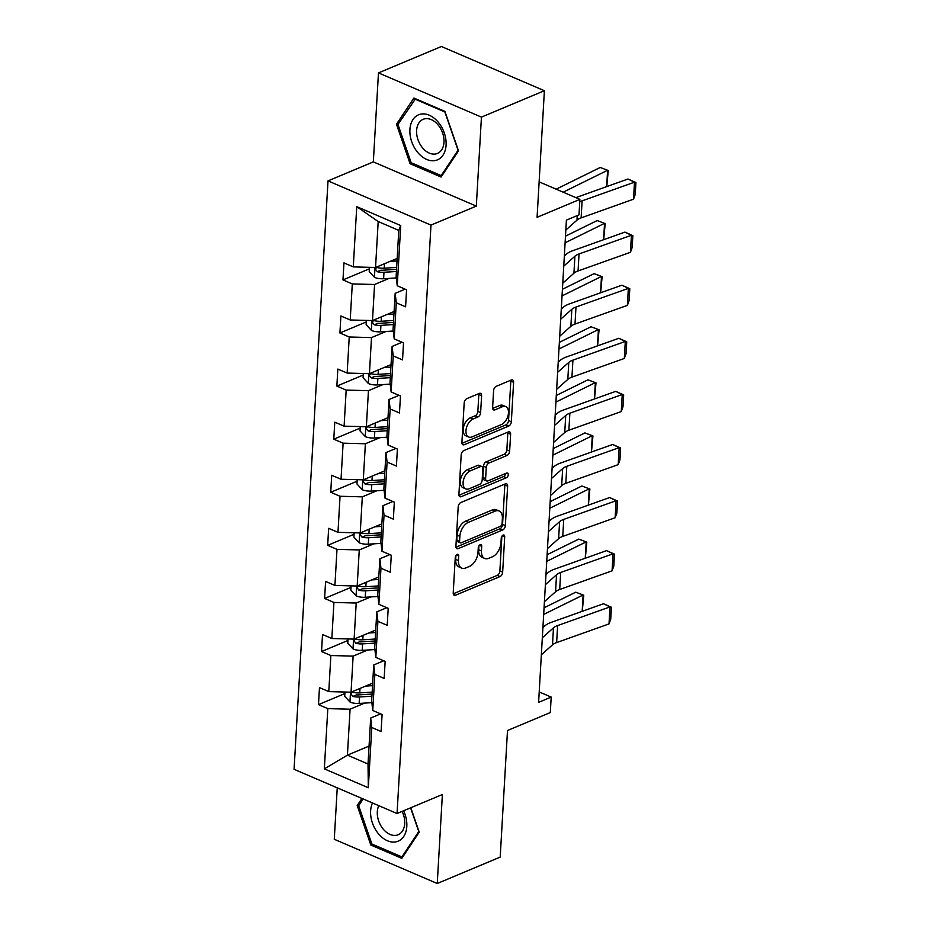 <?xml version="1.0" encoding="UTF-8"?>
<svg xmlns="http://www.w3.org/2000/svg" width="930" height="930" viewBox="0 0 930 930"><rect width="100%" height="100%" fill="white"/><g stroke="black" fill="none" stroke-linecap="round" stroke-linejoin="round"><path stroke-width="1.4" d="M457.142 554.361A2.581 1.535 113.2 0 0 455.27 557.43L453.224 592.922A3.685 2.186 113.2 0 0 454.247 595.27A3.685 2.186 113.2 0 0 455.502 595.223L499.991 576.565A3.685 2.186 113.2 0 0 502.653 572.194L504.699 536.703A2.581 1.535 113.2 0 0 503.99 535.052A2.581 1.535 113.2 0 0 503.107 535.087A2.581 1.535 113.2 0 0 501.247 538.156L500.979 542.748A11.799 6.987 113.2 0 1 492.458 556.756L488.75 558.302A11.799 6.987 113.2 0 1 484.704 558.465A11.799 6.987 113.2 0 1 481.449 550.932L481.717 546.34A2.581 1.535 113.2 0 0 481.008 544.689A2.581 1.535 113.2 0 0 480.124 544.724A2.581 1.535 113.2 0 0 478.264 547.793L477.997 552.385A11.799 6.987 113.2 0 1 469.464 566.393L465.767 567.939A11.799 6.987 113.2 0 1 461.722 568.102A11.799 6.987 113.2 0 1 458.467 560.569L458.734 555.977A2.581 1.535 113.2 0 0 458.025 554.327A2.581 1.535 113.2 0 0 457.142 554.361M337.241 787.826L334.277 839.279L437.251 883.5L500.201 857.1L507.501 730.503L550.304 712.566L551.199 697.082L539.202 691.932M378.464 72.9L373.337 161.89L476.311 206.111L481.438 117.11L378.464 72.9L441.413 46.5L544.387 90.722L537.087 217.318L579.89 199.369L539.133 181.862M481.438 117.11L544.387 90.722M481.601 395.715A3.685 2.186 113.2 0 0 480.589 393.355A3.685 2.186 113.2 0 0 479.322 393.413L466.837 398.645A3.685 2.186 113.2 0 0 464.175 403.016L461.908 442.436A3.685 2.186 113.2 0 0 462.919 444.784A3.685 2.186 113.2 0 0 464.186 444.738L508.675 426.079A3.685 2.186 113.2 0 0 511.337 421.709L513.604 382.288A3.685 2.186 113.2 0 0 512.593 379.94A3.685 2.186 113.2 0 0 511.326 379.986L496.248 386.31A3.685 2.186 113.2 0 0 493.586 390.681L492.621 407.549A3.685 2.186 113.2 0 0 493.632 409.909A3.685 2.186 113.2 0 0 494.9 409.863L502.374 406.724A9.87 5.847 113.2 0 1 505.746 406.596A9.87 5.847 113.2 0 1 508.082 415.419A9.87 5.847 113.2 0 1 501.34 424.592L472.056 436.879A9.87 5.847 113.2 0 1 468.674 437.007A9.87 5.847 113.2 0 1 466.349 428.184A9.87 5.847 113.2 0 1 473.079 419L477.962 416.954A3.685 2.186 113.2 0 0 480.624 412.583L481.601 395.715L478.822 394.518A3.685 2.186 113.2 0 0 478.776 393.634M579.89 199.369L578.995 214.853L566.405 220.131L538.61 702.359L551.199 697.082M476.311 206.111L430.985 225.107L397.052 813.518L294.078 769.296L328.011 180.885L430.985 225.107M437.251 883.5L442.378 794.511L397.052 813.518M460.85 502.526A3.685 2.186 113.2 0 0 458.188 506.908L455.909 546.317A3.685 2.186 113.2 0 0 456.932 548.677A3.685 2.186 113.2 0 0 458.188 548.63L502.677 529.972A3.685 2.186 113.2 0 0 505.35 525.59L507.617 486.181A3.685 2.186 113.2 0 0 506.606 483.821A3.685 2.186 113.2 0 0 505.339 483.879L460.85 502.526M458.909 494.376L461.187 454.956A3.685 2.186 113.2 0 1 463.849 450.585L508.338 431.927A3.685 2.186 113.2 0 1 509.594 431.88A3.685 2.186 113.2 0 1 510.617 434.229L509.64 451.108A3.685 2.186 113.2 0 1 506.978 455.479L488.936 463.047A3.685 2.186 113.2 0 0 486.274 467.418L485.623 478.613A3.685 2.186 113.2 0 0 486.646 480.961A3.685 2.186 113.2 0 0 487.901 480.915L506.687 473.045A2.581 1.535 113.2 0 1 507.571 473.01A2.581 1.535 113.2 0 1 508.187 475.311A2.581 1.535 113.2 0 1 506.42 477.718L461.187 496.678A3.685 2.186 113.2 0 1 459.92 496.736A3.685 2.186 113.2 0 1 458.909 494.376M397.25 285.777L396.145 276.326L398.784 230.384L400.725 225.548L397.25 285.777L406.573 289.788L405.596 306.795L396.273 302.796L394.192 338.869L403.515 342.868L402.539 359.887L393.216 355.888L391.135 391.96L400.458 395.959L399.47 412.978L390.147 408.979L388.066 445.052L397.389 449.05L396.413 466.07L387.089 462.059L385.008 498.131L394.332 502.142L393.355 519.149L384.032 515.15L381.951 551.223L391.274 555.233L390.286 572.241L380.963 568.242L378.882 604.314L388.205 608.313L387.229 625.332L377.906 621.333L375.825 657.405L385.148 661.404L384.171 678.423L374.848 674.413L372.767 710.485L382.091 714.496L381.102 731.515L371.779 727.504L368.315 787.745L324.338 768.854L327.813 708.625L318.49 704.615L319.467 687.607L328.79 691.606L330.871 655.534L321.548 651.535L322.524 634.516L331.847 638.515L333.928 602.442L324.605 598.443L325.593 581.424L334.916 585.435L336.997 549.351L327.674 545.352L328.65 528.333L337.974 532.344L340.055 496.271L330.731 492.261L331.708 475.253L341.031 479.252L343.112 443.18L333.789 439.181L334.777 422.162L344.1 426.161L346.181 390.089L336.858 386.09L337.834 369.071L347.157 373.07L349.238 336.997L339.915 332.998L340.892 315.979L350.215 319.99L352.296 283.917L342.972 279.907L343.961 262.888L353.284 266.898L356.748 206.658L400.725 225.548M394.111 311.503L372.488 320.571L374.569 284.499L389.135 278.384M374.569 284.499L352.296 283.917M372.488 320.571L350.215 319.99M394.192 338.869L393.076 329.418L395.157 293.345L396.273 302.796M405.131 289.16L395.157 293.345M391.053 364.595L369.419 373.662L371.5 337.59L386.078 331.475M371.5 337.59L349.238 336.997M369.419 373.662L347.157 373.07M391.135 391.96L390.019 382.509L392.1 346.425L393.216 355.888M402.062 342.252L392.1 346.425M387.984 417.675L366.362 426.754L368.443 390.67L383.021 384.567M368.443 390.67L346.181 390.089M366.362 426.754L344.1 426.161M388.066 445.052L386.961 435.589L389.042 399.516L390.147 408.979M399.005 395.343L389.042 399.516M384.927 470.766L363.305 479.834L365.385 443.761L379.952 437.658M365.385 443.761L343.112 443.18M363.305 479.834L341.031 479.252M385.008 498.131L383.892 488.68L385.973 452.608L387.089 462.059M395.948 448.423L385.973 452.608M381.87 523.857L360.236 532.925L362.316 496.853L376.894 490.738M362.316 496.853L340.055 496.271M360.236 532.925L337.974 532.344M381.951 551.223L380.835 541.772L382.916 505.699L384.032 515.15M392.879 501.514L382.916 505.699M378.801 576.949L357.178 586.016L359.259 549.944L373.837 543.829M359.259 549.944L336.997 549.351M357.178 586.016L334.916 585.435M378.882 604.314L377.778 594.863L379.858 558.791L380.963 568.242M389.821 554.606L379.858 558.791M375.743 630.04L354.121 639.108L356.202 603.035L370.768 596.921M356.202 603.035L333.928 602.442M354.121 639.108L331.847 638.515M375.825 657.405L374.709 647.943L376.79 611.87L377.906 621.333M386.764 607.697L376.79 611.87M372.686 683.12L351.052 692.187L353.133 656.115L367.71 650.012M353.133 656.115L330.871 655.534M351.052 692.187L328.79 691.606M372.767 710.485L371.651 701.034L373.732 664.962L374.848 674.413M383.706 660.788L373.732 664.962M369.059 746.081L347.425 755.148L350.075 709.206L364.653 703.092M350.075 709.206L327.813 708.625M324.338 768.854L347.425 755.148L368.024 763.995L370.675 718.053L371.779 727.504M373.337 161.89L328.011 180.885M398.784 230.384L378.196 221.538L375.546 267.48L397.168 258.412M380.637 713.868L370.675 718.053M368.024 763.995L368.315 787.745M375.546 267.48L353.284 266.898M356.748 206.658L378.196 221.538M344.879 693.559L318.49 704.615M347.936 640.468L321.548 651.535M350.994 587.376L324.605 598.443M354.063 534.285L327.674 545.352M357.12 481.205L330.731 492.261M360.177 428.114L333.789 439.181M363.246 375.023L336.858 386.09M366.304 321.931L339.915 332.998M369.361 268.84L342.972 279.907M361.921 798.428L357.201 805.531L370.814 845.033L401.83 858.355L419.221 832.164L410.804 807.752M410.095 163.727L441.111 177.049L458.513 150.858L444.9 111.368L413.885 98.045L396.482 124.225L410.095 163.727L411.839 162.994M455.909 555.512L455.688 559.372A11.799 6.987 113.2 0 0 458.932 566.905L461.722 568.102M484.704 558.465L481.926 557.268A11.799 6.987 113.2 0 1 478.671 549.735L478.892 545.875M453.27 593.793L497.213 575.379A3.685 2.186 113.2 0 0 499.875 570.997L501.875 536.238M455.956 547.2L499.898 528.775A3.685 2.186 113.2 0 0 502.56 524.404L504.839 484.983A3.685 2.186 113.2 0 0 504.792 484.1M459.583 541.19A2.581 1.535 113.2 0 0 460.292 542.841A2.581 1.535 113.2 0 0 461.187 542.806L500.235 526.438A2.581 1.535 113.2 0 0 502.095 523.369L502.374 518.522A11.799 6.987 113.2 0 0 499.131 511A11.799 6.987 113.2 0 0 495.086 511.151L468.395 522.346A11.799 6.987 113.2 0 0 459.862 536.354L459.583 541.19L456.804 540.005A2.581 1.535 113.2 0 0 457.514 541.644L460.292 542.841M499.131 511L496.341 509.803A11.799 6.987 113.2 0 0 492.296 509.954L495.086 511.151M456.804 540.005L457.083 535.157A11.799 6.987 113.2 0 1 465.605 521.149L492.296 509.954M486.646 480.961L483.856 479.775A3.685 2.186 113.2 0 1 482.844 477.416L483.484 466.232A3.685 2.186 113.2 0 1 486.146 461.85L504.188 454.282A3.685 2.186 113.2 0 0 506.862 449.911L507.827 433.043A3.685 2.186 113.2 0 0 507.792 432.159M458.955 495.26L503.63 476.52A2.581 1.535 113.2 0 0 505.49 473.544M470.208 470.894A9.87 5.847 113.2 0 0 463.477 480.078A9.87 5.847 113.2 0 0 465.802 488.901A9.87 5.847 113.2 0 0 469.185 488.762L479.496 484.437A3.685 2.186 113.2 0 0 482.17 480.066L482.81 468.871A3.685 2.186 113.2 0 0 481.798 466.523A3.685 2.186 113.2 0 0 480.531 466.569L470.208 470.894L467.43 469.697A9.87 5.847 113.2 0 0 460.687 478.88A9.87 5.847 113.2 0 0 463.024 487.704L465.802 488.901M481.798 466.523L479.008 465.325A3.685 2.186 113.2 0 0 477.753 465.372L480.531 466.569M467.43 469.697L477.753 465.372M468.674 437.007L465.895 435.81A9.87 5.847 113.2 0 1 463.559 426.986A9.87 5.847 113.2 0 1 470.301 417.814L475.184 415.757A3.685 2.186 113.2 0 0 477.846 411.386L478.822 394.518M505.746 406.596L502.967 405.399A9.87 5.847 113.2 0 0 499.584 405.526L502.374 406.724M492.656 408.433L499.584 405.526M461.943 443.319L505.885 424.894A3.685 2.186 113.2 0 0 508.547 420.511L510.826 381.091A3.685 2.186 113.2 0 0 510.779 380.219M359.422 804.601L357.201 805.531M372.546 844.301L370.814 845.033M398.703 123.295L396.482 124.225M344.96 692.036L344.716 696.326L350.087 702.115A9.963 4.197 3.3 0 0 359.131 703.44L371.837 702.65M365.63 686.084L372.535 685.654M582.18 611.336L583.122 594.979L543.678 614.428M583.761 595.212L575.728 592.189L583.761 595.212L582.273 611.301M544.062 607.802L575.728 592.189M371.593 683.585L372.663 683.515M372.163 692.118L359.736 692.897A9.963 4.197 -176.7 0 1 353.098 692.338L351.796 692.432L351.005 694.001L352.854 696.419A9.963 4.197 3.3 0 0 359.503 696.977L371.93 696.198M372.058 694.059L358.271 694.919A5.069 2.139 -176.7 0 1 356.481 694.896L352.854 696.419M542.33 637.759L553.478 627.843A18.786 7.917 -176.7 0 1 557.616 625.576L609.999 606.895L603.512 603.733L551.13 622.403A28.191 11.869 3.3 0 0 544.933 625.809L542.911 627.599M541.353 654.778L552.501 644.862A18.786 7.917 -176.7 0 1 556.64 642.584L609.011 623.914L609.999 606.895L611.429 607.244L610.743 619.159L609.011 623.914M603.512 603.733L611.429 607.244M348.029 638.945L347.774 643.235L353.144 649.024A9.963 4.197 3.3 0 0 362.189 650.349L374.906 649.559M368.687 632.993L375.604 632.563M585.237 558.244L586.191 541.888L546.735 561.336M586.818 542.12L578.797 539.098L586.818 542.12L585.342 558.209M547.119 554.71L578.797 539.098M374.662 630.494L375.72 630.424M375.232 639.026L362.793 639.805A9.963 4.197 -176.7 0 1 356.155 639.247L354.411 639.701L354.074 640.91L355.923 643.327A9.963 4.197 3.3 0 0 362.561 643.886L374.988 643.107M375.116 640.979L361.328 641.84A5.069 2.139 -176.7 0 1 359.538 641.805L355.923 643.327M351.087 585.854L350.843 590.143L356.213 595.944A9.963 4.197 3.3 0 0 365.246 597.269L377.964 596.467M371.756 579.902L378.661 579.471M588.306 505.153L589.248 488.796L549.793 508.245M589.887 489.029L581.855 486.006L589.887 489.029L588.399 505.118M550.176 501.619L581.855 486.006M377.72 577.402L378.789 577.332M378.289 585.935L365.85 586.714A9.963 4.197 -176.7 0 1 359.213 586.156L357.922 586.249L357.132 587.818L358.98 590.236A9.963 4.197 3.3 0 0 365.618 590.794L378.057 590.027M378.173 587.888L364.386 588.748A5.069 2.139 -176.7 0 1 362.607 588.725L358.98 590.236M545.387 584.668L556.547 574.752A18.786 7.917 -176.7 0 1 560.674 572.485L613.056 553.815L606.569 550.641L554.199 569.311A28.191 11.869 3.3 0 0 547.991 572.717L545.98 574.508M544.41 601.687L555.559 591.771A18.786 7.917 -176.7 0 1 559.697 589.504L612.08 570.822L613.056 553.815L614.486 554.152L613.8 566.068L612.08 570.822M606.569 550.641L614.486 554.152M548.456 531.576L559.604 521.672A18.786 7.917 -176.7 0 1 563.743 519.393L616.125 500.724L609.638 497.55L557.256 516.22A28.191 11.869 3.3 0 0 551.048 519.638L549.037 521.428M547.468 548.595L558.628 538.679A18.786 7.917 -176.7 0 1 562.755 536.412L615.137 517.743L616.125 500.724L617.555 501.061L616.869 512.976L615.137 517.743M609.638 497.55L617.555 501.061M372.5 802.974A24.424 16.787 -112.7 0 0 378.568 833.908A24.424 16.787 -112.7 0 0 401.644 838.918A24.424 16.787 -112.7 0 0 403.585 810.774M378.801 805.671A18.495 12.706 -112.7 0 0 383.323 829.235A18.495 12.706 -112.7 0 0 398.168 834.733A18.495 12.706 -112.7 0 0 402.109 811.39M410.595 807.833L418.767 831.548L401.911 856.914L371.861 844.01L358.666 805.74L363.177 798.963M403.12 856.402L401.911 856.914M417.849 152.601A24.424 16.787 -112.7 0 0 443.029 155.124A24.424 16.787 -112.7 0 0 438.146 122.063A24.424 16.787 -112.7 0 0 412.978 119.54A24.424 16.787 -112.7 0 0 417.849 152.601M422.615 147.928A18.495 12.706 -112.7 0 0 437.449 153.427A18.495 12.706 -112.7 0 0 437.984 124.806A18.495 12.706 -112.7 0 0 423.15 119.319A18.495 12.706 -112.7 0 0 422.615 147.928M414.815 99.057L444.866 111.96L458.048 150.242L441.192 175.607L411.141 162.704L397.959 124.434L415.536 98.754M442.401 175.096L441.192 175.607M354.144 532.762L353.9 537.063L359.271 542.853A9.963 4.197 3.3 0 0 368.303 544.178L381.021 543.376M374.813 526.81L381.719 526.38M591.364 452.061L592.305 435.705L552.862 455.154M592.945 435.938L584.912 432.915L592.945 435.938L591.457 452.038M553.245 448.539L584.912 432.915M380.777 524.311L381.846 524.241M381.347 532.844L368.919 533.622A9.963 4.197 -176.7 0 1 362.281 533.064L360.98 533.157L360.189 534.738L362.037 537.156A9.963 4.197 3.3 0 0 368.687 537.714L381.114 536.936M381.242 534.797L367.455 535.657A5.069 2.139 -176.7 0 1 365.664 535.634L362.037 537.156M551.513 478.497L562.662 468.581A18.786 7.917 -176.7 0 1 566.8 466.302L619.182 447.632L612.696 444.459L560.313 463.14A28.191 11.869 3.3 0 0 554.106 466.546L552.095 468.336M550.537 495.504L561.685 485.6A18.786 7.917 -176.7 0 1 565.824 483.321L618.194 464.651L619.182 447.632L620.612 447.981L619.926 459.885L618.194 464.651M612.696 444.459L620.612 447.981M357.213 479.682L356.957 483.972L362.328 489.761A9.963 4.197 3.3 0 0 371.372 491.087L384.09 490.296M377.871 473.73L384.788 473.289M594.421 398.982L595.363 382.614L555.919 402.074M596.002 382.858L587.969 379.824L596.002 382.858L594.514 398.947M556.303 395.448L587.969 379.824M383.846 471.219L384.904 471.161M384.416 479.764L371.977 480.543A9.963 4.197 -176.7 0 1 365.339 479.973L364.049 480.066L363.258 481.647L365.106 484.065A9.963 4.197 3.3 0 0 371.744 484.623L384.171 483.844M384.299 481.705L370.512 482.565A5.069 2.139 -176.7 0 1 368.722 482.542L365.106 484.065M554.571 425.405L565.731 415.489A18.786 7.917 -176.7 0 1 569.858 413.211L622.24 394.541L615.753 391.379L563.371 410.049A28.191 11.869 3.3 0 0 557.175 413.455L555.163 415.245M553.594 442.424L564.743 432.508A18.786 7.917 -176.7 0 1 568.881 430.23L621.263 411.56L622.24 394.541L623.67 394.89L622.984 406.805L621.263 411.56M615.753 391.379L623.67 394.89M360.27 426.591L360.026 430.881L365.397 436.67A9.963 4.197 3.3 0 0 374.43 437.995L387.147 437.205M380.94 420.639L387.845 420.209M597.49 345.89L598.432 329.534L558.976 348.983M599.071 329.766L591.038 326.744L599.071 329.766L597.583 345.855M559.36 342.356L591.038 326.744M386.903 418.14L387.973 418.07M387.473 426.672L375.034 427.451A9.963 4.197 -176.7 0 1 368.396 426.893L367.106 426.986L366.315 428.556L368.164 430.974A9.963 4.197 3.3 0 0 374.802 431.532L387.24 430.753M387.357 428.614L373.569 429.486A5.069 2.139 -176.7 0 1 371.791 429.451L368.164 430.974M557.64 372.314L568.788 362.398A18.786 7.917 -176.7 0 1 572.927 360.131L625.297 341.461L618.822 338.288L566.44 356.957A28.191 11.869 3.3 0 0 560.232 360.363L558.221 362.154M556.652 389.333L567.812 379.417A18.786 7.917 -176.7 0 1 571.938 377.138L624.321 358.469L625.297 341.461L626.739 341.798L626.053 353.714L624.321 358.469M618.822 338.288L626.739 341.798M363.328 373.5L363.084 377.789L368.454 383.579A9.963 4.197 3.3 0 0 377.487 384.915L390.205 384.113M383.997 367.548L390.902 367.118M600.548 292.799L601.489 276.443L562.046 295.891M602.129 276.675L594.096 273.653L602.129 276.675L600.64 292.764M562.429 289.265L594.096 273.653M389.961 365.048L391.03 364.978M390.53 373.581L378.103 374.36A9.963 4.197 -176.7 0 1 371.454 373.802L370.163 373.895L369.373 375.464L371.221 377.882A9.963 4.197 3.3 0 0 377.871 378.44L390.298 377.661M390.426 375.534L376.638 376.394A5.069 2.139 -176.7 0 1 374.848 376.371L371.221 377.882M560.697 319.223L571.845 309.306A18.786 7.917 -176.7 0 1 575.984 307.04L628.366 288.37L621.879 285.196L569.497 303.866A28.191 11.869 3.3 0 0 563.289 307.284L561.278 309.062M559.721 336.242L570.869 326.325A18.786 7.917 -176.7 0 1 575.007 324.059L627.378 305.377L628.366 288.37L629.796 288.707L629.11 300.623L627.378 305.377M621.879 285.196L629.796 288.707M366.385 320.408L366.141 324.698L371.512 330.499A9.963 4.197 3.3 0 0 380.556 331.824L393.274 331.022M387.054 314.456L393.971 314.026M603.605 239.708L604.547 223.351L565.103 242.8M605.186 223.584L597.153 220.561L605.186 223.584L603.698 239.673M565.487 236.174L597.153 220.561M393.03 311.957L394.088 311.887M393.588 320.49L381.161 321.269A9.963 4.197 -176.7 0 1 374.523 320.711L373.232 320.803L372.442 322.373L374.29 324.791A9.963 4.197 3.3 0 0 380.928 325.361L393.355 324.582M393.483 322.443L379.696 323.303A5.069 2.139 -176.7 0 1 377.906 323.28L374.29 324.791M563.754 266.143L574.914 256.227A18.786 7.917 -176.7 0 1 579.041 253.948L631.423 235.278L624.937 232.105L572.555 250.775A28.191 11.869 3.3 0 0 566.358 254.192L564.347 255.983M562.778 283.15L573.926 273.234A18.786 7.917 -176.7 0 1 578.065 270.967L630.447 252.297L631.423 235.278L632.853 235.627L632.168 247.531L630.447 252.297M624.937 232.105L632.853 235.627M369.454 267.317L369.21 271.618L374.581 277.407A9.963 4.197 3.3 0 0 383.613 278.733L396.331 277.942M390.123 261.377L397.029 260.935M606.674 186.628L607.615 170.26L563.162 192.185M608.255 170.504L600.222 167.47L608.255 170.504L606.767 186.593M556.187 189.185L600.222 167.47M396.087 258.866L397.145 258.807M396.657 267.41L384.218 268.177A9.963 4.197 -176.7 0 1 377.58 267.619L376.29 267.712L375.499 269.293L377.348 271.711A9.963 4.197 3.3 0 0 383.985 272.269L396.424 271.49M396.54 269.351L382.753 270.212A5.069 2.139 -176.7 0 1 380.975 270.188L377.348 271.711M579.75 201.903A18.786 7.917 -176.7 0 1 582.11 200.857L634.481 182.187L628.006 179.013L575.821 197.625M565.835 230.07L576.984 220.154A18.786 7.917 -176.7 0 1 581.122 217.876L633.504 199.206L634.481 182.187L635.922 182.536L635.237 194.44L633.504 199.206M628.006 179.013L635.922 182.536M455.688 559.372L458.467 560.569M479.322 545.306L481.717 546.34M478.671 549.735L481.449 550.932M502.305 535.668L504.699 536.703M499.875 570.997L502.653 572.194M497.213 575.379L499.991 576.565M453.41 594.328L455.502 595.223M456.339 554.943L458.734 555.977M504.839 484.983L507.617 486.181M502.56 524.404L505.35 525.59M499.898 528.775L502.677 529.972M456.095 547.724L458.188 548.63M465.605 521.149L468.395 522.346M457.083 535.157L459.862 536.354M507.827 433.043L510.617 434.229M506.862 449.911L509.64 451.108M504.188 454.282L506.978 455.479M486.146 461.85L488.936 463.047M483.484 466.232L486.274 467.418M482.844 477.416L485.623 478.613M503.63 476.52L506.42 477.718M459.095 495.783L461.187 496.678M477.846 411.386L480.624 412.583M475.184 415.757L477.962 416.954M470.301 417.814L473.079 419M492.795 408.956L494.9 409.863M510.826 381.091L513.604 382.288M508.547 420.511L511.337 421.709M505.885 424.894L508.675 426.079M462.082 443.843L464.186 444.738M350.517 692.176L349.947 701.976M359.503 696.977L359.131 703.44M359.991 688.444L359.736 692.897M553.478 627.843L552.501 644.862M557.616 625.576L556.64 642.584M353.574 639.084L353.016 648.884M362.561 643.886L362.189 650.349M363.049 635.353L362.793 639.805M356.643 586.005L356.074 595.793M365.618 590.794L365.246 597.269M366.118 582.273L365.85 586.714M556.547 574.752L555.559 591.771M560.674 572.485L559.697 589.504M559.604 521.672L558.628 538.679M563.743 519.393L562.755 536.412M359.701 532.913L359.131 542.702M368.687 537.714L368.303 544.178M369.175 529.182L368.919 533.622M562.662 468.581L561.685 485.6M566.8 466.302L565.824 483.321M362.758 479.822L362.2 489.622M371.744 484.623L371.372 491.087M372.233 476.09L371.977 480.543M565.731 415.489L564.743 432.508M569.858 413.211L568.881 430.23M365.827 426.731L365.257 436.53M374.802 431.532L374.43 437.995M375.29 422.999L375.034 427.451M568.788 362.398L567.812 379.417M572.927 360.131L571.938 377.138M368.885 373.651L368.315 383.439M377.871 378.44L377.487 384.915M378.359 369.919L378.103 374.36M571.845 309.306L570.869 326.325M575.984 307.04L575.007 324.059M371.942 320.559L371.384 330.348M380.928 325.361L380.556 331.824M381.416 316.828L381.161 321.269M574.914 256.227L573.926 273.234M579.041 253.948L578.065 270.967M374.999 267.468L374.441 277.268M383.985 272.269L383.613 278.733M384.474 263.736L384.218 268.177M577.251 215.586L576.984 220.154M582.11 200.857L581.122 217.876"/></g></svg>
